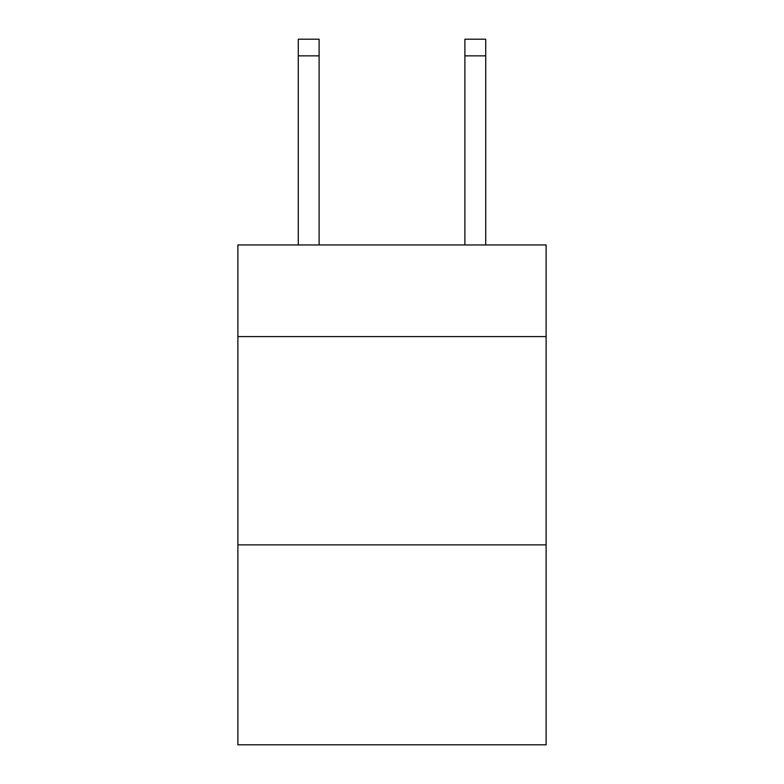 <?xml version="1.0" encoding="UTF-8"?>
<svg xmlns="http://www.w3.org/2000/svg" width="784" height="784" viewBox="0 0 784 784"><rect width="100%" height="100%" fill="white"/><g stroke="black" fill="none" stroke-linecap="round" stroke-linejoin="round"><path stroke-width="1.18" d="M546.115 336.601L546.115 244.961L237.885 244.961L237.885 336.601L546.115 336.601L546.115 744.8L237.885 744.8L237.885 336.601M546.115 544.87L237.885 544.87M319.108 244.961L319.108 55.86L298.283 55.86L298.283 39.2L319.108 39.2L319.108 55.86M298.283 244.961L298.283 55.86M485.717 244.961L485.717 39.2L464.892 39.2L464.892 244.961M464.892 55.86L485.717 55.86"/></g></svg>
